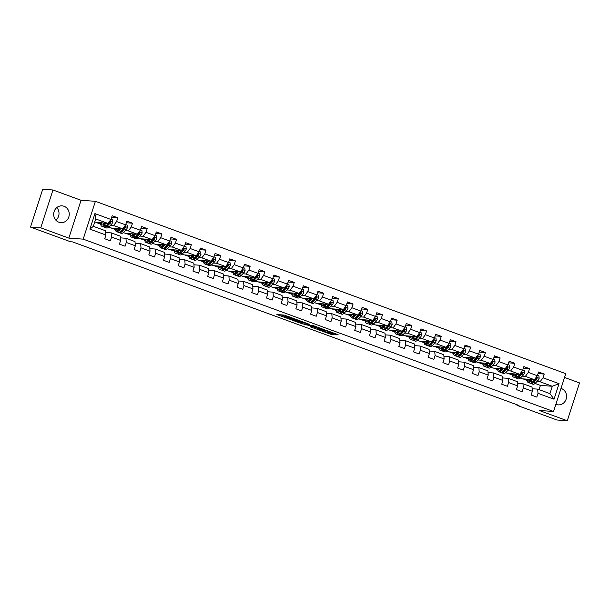<?xml version="1.0" encoding="UTF-8"?>
<svg xmlns="http://www.w3.org/2000/svg" width="610" height="610" viewBox="0 0 610 610"><rect width="100%" height="100%" fill="white"/><g stroke="black" fill="none" stroke-linecap="round" stroke-linejoin="round"><path stroke-width="0.91" d="M295.751 319.251L284.229 315.065L276.902 314.554L288.263 318.71L284.954 317.032L292.007 318.984L288.431 317.345L289.3 317.352L295.751 319.251M555.855 404.323A8.418 7.785 94.1 0 0 556.206 404.461A8.418 7.785 94.1 0 0 558.173 404.88A8.418 7.785 94.1 0 0 566.4 398.124A8.418 7.785 94.1 0 0 561.352 388.509A8.418 7.785 94.1 0 0 561.002 388.387M64.042 206.279A8.418 7.785 94.1 0 0 62.075 205.86A8.418 7.785 94.1 0 0 53.848 212.615A8.418 7.785 94.1 0 0 58.895 222.231A8.418 7.785 94.1 0 0 60.863 222.658A8.418 7.785 94.1 0 0 69.09 215.894A8.418 7.785 94.1 0 0 64.042 206.279M335.317 334.501L338.154 334.707L327.235 330.704L318.58 329.827L331.436 334.493L333.365 334.356L320.974 330.414L325.969 330.719L335.317 334.501L335.561 333.754M539.194 410.461L567.277 420.747L557.029 420.015L516.975 405.33L519.018 405.482L72.613 241.911L70.562 241.758L30.5 227.08L40.748 227.82L68.838 238.113L83.189 239.143L553.537 411.491L539.194 410.461M309.903 324.474L297.131 319.792L289.803 319.282L302.659 323.948L309.926 324.398M312.846 325.435L324.375 329.728L317.048 329.217L311.047 327.143L310.437 326.846L312.938 326.731L308.507 325.229L304.1 324.543L312.846 325.435M83.189 239.143L95.404 201.315L565.76 373.663L553.537 411.491M538.05 373.617L544.227 374.06L538.577 371.993L537.372 375.722L528.321 372.405L529.526 368.676L523.868 366.602L522.663 370.331L513.612 367.022L514.825 363.285L509.167 361.212L507.962 364.948L498.911 361.631L500.116 357.902L494.458 355.828L493.254 359.557L484.21 356.24L485.415 352.511L479.757 350.437L478.553 354.174L469.502 350.857L470.707 347.12L465.049 345.054L463.844 348.783L454.801 345.466L456.005 341.737L450.348 339.663L449.143 343.392L440.092 340.075L441.297 336.346L435.647 334.272L434.442 338.009L425.391 334.692L426.596 330.955L420.938 328.889L419.733 332.618L410.683 329.301L411.887 325.572L406.237 323.498L405.032 327.227L395.982 323.918L397.186 320.181L391.529 318.107L390.324 321.844L381.273 318.527L382.478 314.798L376.827 312.724L375.623 316.453L366.572 313.136L367.777 309.407L362.119 307.333L360.914 311.069L351.871 307.753L353.076 304.016L347.418 301.95L346.213 305.679L337.162 302.362L338.367 298.633L332.709 296.559L331.504 300.288L322.461 296.978L323.666 293.242L318.008 291.168L316.803 294.904L307.753 291.588L308.957 287.851L303.307 285.785L302.095 289.514L293.052 286.197L294.256 282.468L288.599 280.394L287.394 284.123L278.343 280.813L279.548 277.077L273.898 275.003L272.693 278.739L263.642 275.423L264.847 271.694L259.189 269.62L257.984 273.349L248.933 270.032L250.138 266.303L244.488 264.229L243.283 267.965L234.232 264.648L235.437 260.912L229.779 258.846L228.575 262.575L219.524 259.258L220.736 255.529L215.078 253.455L213.874 257.184L204.823 253.874L206.027 250.138L200.37 248.064L199.165 251.8L190.122 248.483L191.326 244.747L185.669 242.681L184.464 246.41L175.413 243.093L176.618 239.364L170.96 237.29L169.755 241.026L160.712 237.709L161.917 233.973L156.259 231.899L155.054 235.635L146.003 232.319L147.208 228.59L141.558 226.516L140.346 230.244L131.302 226.928L132.507 223.199L126.85 221.125L125.645 224.861L116.594 221.544L117.799 217.808L112.148 215.742L110.944 219.47L94.916 213.599L89.899 229.139L93.345 226.318L105.599 230.801L105.919 235.01L104.714 238.746L110.372 240.813L111.577 237.084L111.256 232.875L120.307 236.192L120.627 240.401L119.423 244.13L125.073 246.204L126.278 242.475L125.965 238.266L135.008 241.583L135.328 245.784L134.124 249.52L139.781 251.594L140.986 247.858L140.666 243.649L149.717 246.966L150.037 251.175L148.832 254.911L154.482 256.978L155.687 253.249L155.375 249.04L164.418 252.357L164.738 256.566L163.533 260.295L169.191 262.369L170.396 258.64L170.076 254.431L179.126 257.74L179.447 261.949L178.234 265.685L183.892 267.76L185.097 264.023L184.777 259.814L193.827 263.131L194.148 267.34L192.943 271.069L198.601 273.143L199.805 269.414L199.485 265.205L208.536 268.522L208.849 272.731L207.644 276.46L213.302 278.534L214.506 274.797L214.186 270.596L223.237 273.905L223.557 278.114L222.353 281.85L228.003 283.917L229.215 280.188L228.895 275.979L237.938 279.296L238.258 283.505L237.054 287.234L242.711 289.308L243.916 285.579L243.596 281.37L252.647 284.687L252.967 288.888L251.762 292.625L257.412 294.699L258.617 290.962L258.304 286.753L267.348 290.07L267.668 294.279L266.463 298.015L272.121 300.082L273.326 296.353L273.005 292.144L282.056 295.461L282.377 299.67L281.172 303.399L286.822 305.473L288.027 301.736L287.714 297.535L296.757 300.844L297.078 305.053L295.873 308.79L301.531 310.864L302.735 307.127L302.415 302.918L311.466 306.235L311.786 310.444L310.574 314.173L316.232 316.247L317.436 312.518L317.116 308.309L326.167 311.626L326.487 315.835L325.282 319.564L330.94 321.638L332.145 317.901L331.825 313.692L340.876 317.009L341.188 321.218L339.983 324.955L345.641 327.021L346.846 323.292L346.526 319.083L355.577 322.4L355.897 326.609L354.692 330.338L360.35 332.412L361.555 328.683L361.234 324.474L370.285 327.791L370.598 331.992L369.393 335.729L375.051 337.803L376.256 334.066L375.935 329.858L384.986 333.174L385.306 337.383L384.102 341.12L389.752 343.186L390.964 339.457L390.644 335.248L399.687 338.565L400.007 342.774L398.803 346.503L404.461 348.577L405.665 344.841L405.345 340.639L414.396 343.948L414.716 348.157L413.511 351.894L419.161 353.968L420.366 350.231L420.054 346.022L429.097 349.339L429.417 353.548L428.212 357.277L433.87 359.351L435.075 355.622L434.755 351.413L443.805 354.73L444.126 358.939L442.921 362.668L448.571 364.742L449.776 361.006L449.463 356.797L458.507 360.113L458.827 364.322L457.622 368.059L463.28 370.125L464.484 366.396L464.164 362.188L473.215 365.504L473.535 369.713L472.323 373.442L477.981 375.516L479.185 371.787L478.865 367.578L487.916 370.895L488.236 375.097L487.032 378.833L492.689 380.907L493.894 377.171L493.574 372.962L502.625 376.279L502.937 380.487L501.733 384.224L507.39 386.29L508.595 382.562L508.275 378.352L517.326 381.669L517.646 385.878L516.441 389.607L522.099 391.681L523.304 387.945L522.983 383.743L532.034 387.053L532.347 391.262L531.142 394.998L536.8 397.072L538.005 393.336L537.684 389.127L549.938 393.618L552.317 386.26L540.063 381.768L536.952 381.54M544.227 374.06L543.022 377.796L559.05 383.667L554.033 399.207L538.005 393.336M532.347 391.262L523.304 387.945M517.646 385.878L508.595 382.562M502.937 380.487L493.894 377.171M488.236 375.097L479.185 371.787M473.535 369.713L464.484 366.396M458.827 364.322L449.776 361.006M444.126 358.939L435.075 355.622M429.417 353.548L420.366 350.231M414.716 348.157L405.665 344.841M400.007 342.774L390.964 339.457M385.306 337.383L376.256 334.066M370.598 331.992L361.555 328.683M355.897 326.609L346.846 323.292M341.188 321.218L332.145 317.901M326.487 315.835L317.436 312.518M311.786 310.444L302.735 307.127M297.078 305.053L288.027 301.736M282.377 299.67L273.326 296.353M267.668 294.279L258.617 290.962M252.967 288.888L243.916 285.579M238.258 283.505L229.215 280.188M223.557 278.114L214.506 274.797M208.849 272.731L199.805 269.414M194.148 267.34L185.097 264.023M179.447 261.949L170.396 258.64M164.738 256.566L155.687 253.249M150.037 251.175L140.986 247.858M135.328 245.784L126.278 242.475M120.627 240.401L111.577 237.084M105.919 235.01L89.899 229.139M522.244 376.156L525.362 376.378L534.406 379.694L522.518 378.84L520.368 378.048M519.003 375.92L518.538 375.89M517.455 383.339L522.983 383.743M534.406 379.694L537.372 375.722M525.362 376.378L528.321 372.405M507.543 370.766L510.654 370.987L519.705 374.304L507.817 373.45L505.667 372.664M501.252 372.42A8.258 3.042 -69.9 0 0 501.755 372.779A8.258 3.042 -69.9 0 0 504.211 371.688L506.765 369.065A2.859 1.052 -69.9 0 0 507.672 367.655L507.085 367.609A1.456 0.534 110.1 0 1 506.834 367.937L503.829 370.499M502.747 377.956L508.275 378.352M519.705 374.304L522.663 370.331M510.654 370.987L513.612 367.022M492.834 365.375L495.953 365.603L504.996 368.92L493.109 368.059L490.958 367.273M489.594 365.146L489.128 365.108M488.046 372.565L493.574 372.962M504.996 368.92L507.962 364.948M495.953 365.603L498.911 361.631M478.133 359.991L481.244 360.213L490.295 363.529L478.408 362.675L476.257 361.882M474.885 359.755L474.428 359.725M473.337 367.174L478.865 367.578M490.295 363.529L493.254 359.557M481.244 360.213L484.21 356.24M463.425 354.601L466.543 354.829L475.594 358.139L463.699 357.285L461.557 356.499M457.134 356.255A8.258 3.042 -69.9 0 0 457.645 356.614A8.258 3.042 -69.9 0 0 460.092 355.523L462.654 352.9A2.859 1.052 -69.9 0 0 463.562 351.49L462.975 351.444A1.456 0.534 110.1 0 1 462.723 351.772L459.719 354.334M458.636 361.791L464.164 362.188M475.594 358.139L478.553 354.174M466.543 354.829L469.502 350.857M448.724 349.217L451.835 349.438L460.886 352.755L448.998 351.894L446.848 351.108M445.475 348.981L445.018 348.95M443.928 356.4L449.463 356.797M460.886 352.755L463.844 348.783M451.835 349.438L454.801 345.466M434.015 343.827L437.134 344.048L446.184 347.364L434.289 346.51L432.147 345.725M430.774 343.59L430.309 343.56M429.226 351.017L434.755 351.413M446.184 347.364L449.143 343.392M437.134 344.048L440.092 340.075M419.314 338.436L422.425 338.664L431.476 341.981L419.588 341.12L417.438 340.334M416.066 338.207L415.608 338.169M414.525 345.626L420.054 346.022M431.476 341.981L434.442 338.009M422.425 338.664L425.391 334.692M404.605 333.052L407.724 333.273L416.775 336.59L404.887 335.736L402.737 334.943M401.365 332.816L400.9 332.785M399.817 340.235L405.345 340.639M416.775 336.59L419.733 332.618M407.724 333.273L410.683 329.301M389.904 327.661L393.023 327.89L402.066 331.2L390.179 330.346L388.029 329.56M386.664 327.425L386.199 327.395M385.116 334.852L390.644 335.248M402.066 331.2L405.032 327.227M393.023 327.89L395.982 323.918M375.203 322.271L378.314 322.499L387.365 325.816L375.478 324.955L373.328 324.169M371.955 322.042L371.49 322.004M370.407 329.461L375.935 329.858M387.365 325.816L390.324 321.844M378.314 322.499L381.273 318.527M360.495 316.887L363.613 317.108L372.657 320.425L360.769 319.571L358.619 318.778M357.254 316.651L356.789 316.62M355.706 324.07L361.234 324.474M372.657 320.425L375.623 316.453M363.613 317.108L366.572 313.136M345.794 311.496L348.905 311.725L357.956 315.034L346.068 314.18L343.918 313.395M342.546 311.268L342.08 311.23M340.998 318.687L346.526 319.083M357.956 315.034L360.914 311.069M348.905 311.725L351.871 307.753M331.085 306.113L334.204 306.334L343.247 309.651L331.36 308.79L329.209 308.004M327.844 305.877L327.379 305.846M326.297 313.296L331.825 313.692M343.247 309.651L346.213 305.679M334.204 306.334L337.162 302.362M316.384 300.722L319.495 300.943L328.546 304.26L316.659 303.406L314.508 302.621M310.094 302.369A8.258 3.042 -69.9 0 0 310.597 302.735A8.258 3.042 -69.9 0 0 313.052 301.645L315.614 299.022A2.859 1.052 -69.9 0 0 316.521 297.604L315.927 297.566A1.456 0.534 110.1 0 1 315.675 297.893L312.678 300.455M311.588 307.913L317.116 308.309M328.546 304.26L331.504 300.288M319.495 300.943L322.461 296.978M301.675 295.332L304.794 295.56L313.845 298.877L301.95 298.015L299.807 297.23M298.435 295.103L297.97 295.065M296.887 302.522L302.415 302.918M313.845 298.877L316.803 294.904M304.794 295.56L307.753 291.588M286.974 289.948L290.085 290.169L299.136 293.486L287.249 292.632L285.099 291.839M283.726 289.712L283.269 289.681M282.178 297.131L287.714 297.535M299.136 293.486L302.095 289.514M290.085 290.169L293.052 286.197M272.266 284.557L275.385 284.786L284.435 288.095L272.548 287.241L270.398 286.456M265.975 286.212A8.258 3.042 -69.9 0 0 266.486 286.57A8.258 3.042 -69.9 0 0 268.934 285.48L271.496 282.857A2.859 1.052 -69.9 0 0 272.403 281.446L271.816 281.401A1.456 0.534 110.1 0 1 271.564 281.728L268.56 284.29M267.477 291.748L273.005 292.144M284.435 288.095L287.394 284.123M275.385 284.786L278.343 280.813M257.565 279.166L260.683 279.395L269.727 282.712L257.839 281.85L255.689 281.065M254.324 278.938L253.859 278.9M252.776 286.357L258.304 286.753M269.727 282.712L272.693 278.739M260.683 279.395L263.642 275.423M242.856 273.783L245.975 274.004L255.026 277.321L243.138 276.467L240.988 275.674M239.616 273.547L239.15 273.516M238.068 280.966L243.596 281.37M255.026 277.321L257.984 273.349M245.975 274.004L248.933 270.032M228.155 268.392L231.274 268.621L240.317 271.93L228.43 271.076L226.279 270.291M221.865 270.047A8.258 3.042 -69.9 0 0 222.375 270.405A8.258 3.042 -69.9 0 0 224.823 269.315L227.385 266.692A2.859 1.052 -69.9 0 0 228.292 265.281L227.698 265.236A1.456 0.534 110.1 0 1 227.454 265.563L224.45 268.125M223.367 275.583L228.895 275.979M240.317 271.93L243.283 267.965M231.274 268.621L234.232 264.648M213.454 263.009L216.565 263.23L225.616 266.547L213.729 265.693L211.578 264.9M210.206 262.773L209.741 262.742M208.658 270.192L214.186 270.596M225.616 266.547L228.575 262.575M216.565 263.23L219.524 259.258M198.746 257.618L201.864 257.839L210.907 261.156L199.02 260.302L196.87 259.517M195.505 257.382L195.04 257.351M193.957 264.809L199.485 265.205M210.907 261.156L213.874 257.184M201.864 257.839L204.823 253.874M184.045 252.227L187.156 252.456L196.206 255.773L184.319 254.911L182.169 254.126M177.754 253.882A8.258 3.042 -69.9 0 0 178.257 254.24A8.258 3.042 -69.9 0 0 180.712 253.15L183.267 250.535A2.859 1.052 -69.9 0 0 184.174 249.116L183.587 249.071A1.456 0.534 110.1 0 1 183.335 249.398L180.331 251.96M179.249 259.418L184.777 259.814M196.206 255.773L199.165 251.8M187.156 252.456L190.122 248.483M169.336 246.844L172.455 247.065L181.505 250.382L169.611 249.528L167.46 248.735M166.095 246.608L165.63 246.577M164.547 254.027L170.076 254.431M181.505 250.382L184.464 246.41M172.455 247.065L175.413 243.093M154.635 241.453L157.746 241.682L166.797 244.991L154.909 244.137L152.759 243.352M151.387 241.217L150.929 241.186M149.839 248.644L155.375 249.04M166.797 244.991L169.755 241.026M157.746 241.682L160.712 237.709M139.926 236.062L143.045 236.291L152.096 239.608L140.201 238.746L138.058 237.961M133.636 237.717A8.258 3.042 -69.9 0 0 134.147 238.075A8.258 3.042 -69.9 0 0 136.594 236.985L139.156 234.37A2.859 1.052 -69.9 0 0 140.064 232.951L139.476 232.906A1.456 0.534 110.1 0 1 139.225 233.233L136.221 235.796M135.138 243.253L140.666 243.649M152.096 239.608L155.054 235.635M143.045 236.291L146.003 232.319M125.225 230.679L128.336 230.9L137.387 234.217L125.5 233.363L123.35 232.57M121.977 230.443L121.52 230.412M120.437 237.869L125.965 238.266M137.387 234.217L140.346 230.244M128.336 230.9L131.302 226.928M110.517 225.288L113.635 225.517L122.686 228.834L110.799 227.972L108.649 227.187M107.276 225.06L106.811 225.021M105.728 232.479L111.256 232.875M122.686 228.834L125.645 224.861M113.635 225.517L116.594 221.544M94.916 213.599L95.724 218.952L107.978 223.443L94.718 222.078M107.978 223.443L110.944 219.47M68.838 238.113L81.054 200.278L52.971 189.984L40.748 227.82M52.971 189.984L42.723 189.252L30.5 227.08M567.277 420.747L579.5 382.92L564.54 377.438M81.054 200.278L95.404 201.315M55.891 220.202A8.418 7.785 94.1 0 0 56.799 207.575M517.143 404.796L516.975 405.33M95.724 218.952L93.345 226.318M533.704 381.311L533.239 381.273M539.065 389.63L540.429 385.398L535.077 383.438M540.429 385.398L552.317 386.26L559.05 383.667M532.156 388.73L537.684 389.127M522.907 378.863L527.116 380.404M508.206 373.48L512.408 375.02M493.498 368.089L497.707 369.629M478.797 362.698L482.998 364.239M464.088 357.315L468.297 358.855M449.387 351.924L453.588 353.464M434.678 346.541L438.887 348.081M419.977 341.15L424.179 342.69M405.276 335.759L409.478 337.299M390.568 330.376L394.769 331.916M375.867 324.985L380.068 326.525M361.158 319.594L365.367 321.135M346.457 314.211L350.659 315.751M331.748 308.82L335.957 310.36M317.048 303.437L321.249 304.977M302.339 298.046L306.548 299.586M287.638 292.655L291.839 294.195M272.929 287.272L277.138 288.812M258.228 281.881L262.43 283.421M243.527 276.49L247.729 278.03M228.819 271.107L233.02 272.647M214.118 265.716L218.319 267.256M199.409 260.333L203.618 261.873M184.708 254.942L188.909 256.482M169.999 249.551L174.208 251.091M155.298 244.168L159.5 245.708M140.59 238.777L144.799 240.317M125.889 233.386L130.09 234.926M111.188 228.003L115.389 229.543M96.479 222.612L100.68 224.152M554.033 399.207L549.938 393.618M540.063 381.768L543.022 377.796M99.552 222.833L100.627 223.229M111.622 217.366L117.799 217.808M126.323 222.757L132.507 223.199M114.261 228.224L115.336 228.62M141.032 228.14L147.208 228.59M128.962 233.607L130.037 234.004M155.733 233.531L161.917 233.973M143.67 238.998L144.745 239.394M170.442 238.914L176.618 239.364M158.371 244.389L159.446 244.778M185.143 244.305L191.326 244.747M173.08 249.772L174.155 250.169M199.844 249.696L206.027 250.138M187.781 255.163L188.856 255.56M214.552 255.079L220.736 255.529M202.482 260.554L203.565 260.943M229.253 260.47L235.437 260.912M217.19 265.937L218.266 266.334M243.962 265.861L250.138 266.303M231.891 271.328L232.974 271.724M258.663 271.244L264.847 271.694M246.6 276.711L247.675 277.108M273.371 276.635L279.548 277.077M261.301 282.102L262.376 282.499M288.072 282.018L294.256 282.468M276.01 287.493L277.085 287.882M302.781 287.409L308.957 287.851M290.711 292.876L291.786 293.273M317.482 292.8L323.666 293.242M305.419 298.267L306.494 298.664M332.191 298.183L338.367 298.633M320.12 303.658L321.195 304.047M346.892 303.574L353.076 304.016M334.829 309.041L335.904 309.438M361.593 308.965L367.777 309.407M349.53 314.432L350.605 314.829M376.301 314.348L382.478 314.798M364.231 319.815L365.314 320.212M391.002 319.739L397.186 320.181M378.94 325.206L380.015 325.603M405.711 325.122L411.887 325.572M393.641 330.597L394.716 330.986M420.412 330.513L426.596 330.955M408.349 335.98L409.424 336.377M435.121 335.904L441.297 336.346M423.05 341.371L424.125 341.768M449.822 341.287L456.005 341.737M437.759 346.762L438.834 347.151M464.53 346.678L470.707 347.12M452.46 352.145L453.535 352.542M479.231 352.062L485.415 352.511M467.168 357.536L468.244 357.933M493.932 357.452L500.116 357.902M481.87 362.919L482.945 363.316M508.641 362.843L514.825 363.285M496.57 368.31L497.653 368.707M523.342 368.226L529.526 368.676M511.279 373.701L512.354 374.09M525.98 379.084L527.063 379.481M288.629 316.727L285.892 316.056L285.556 317.078M284.687 317.078L285.022 316.056L285.892 316.056M280.463 314.79L284.9 316.415M299.617 321.813L302.987 322.926L306.746 323.201M298.915 320.494L291.572 319.785L297.581 321.661L302.194 321.935L298.961 320.341M321.135 328.47L317.375 328.195L317.048 329.217M313.578 326.922L317.375 328.195M316.506 327.265L311.558 325.45L309.796 325.344L316.506 327.265M105.088 223.237L104.333 224.007A6.855 2.524 110.1 0 1 102.297 224.915A6.855 2.524 110.1 0 1 101.336 222.963M106.064 223.306L104.264 225.143A8.258 3.042 110.1 0 1 101.817 226.234A8.258 3.042 110.1 0 1 100.635 222.909M111.043 219.158L112.461 219.676L112.743 222.07A2.859 1.052 110.1 0 1 111.538 224.244L108.976 226.867A8.258 3.042 110.1 0 1 106.529 227.957L104.737 227.301A8.258 3.042 -69.9 0 0 107.185 226.211L109.747 223.588A2.859 1.052 -69.9 0 0 110.654 222.177L110.273 221.338L109.525 221.758A2.859 1.052 110.1 0 1 108.618 223.176L106.056 225.799A8.258 3.042 110.1 0 1 103.608 226.889L101.817 226.234M103.105 223.092A6.855 2.524 -69.9 0 0 103.372 224.762M103.616 223.13A8.258 3.042 -69.9 0 0 103.563 224.655M104.226 226.943A8.258 3.042 -69.9 0 0 104.737 227.301M110.654 222.177L110.067 222.131A1.456 0.534 110.1 0 1 109.815 222.459L107.253 225.082A6.855 2.524 110.1 0 1 105.843 226.005M104.264 224.076A6.855 2.524 110.1 0 1 104.241 223.176M119.796 228.62L119.034 229.398A6.855 2.524 110.1 0 1 117.006 230.298A6.855 2.524 110.1 0 1 116.037 228.353M120.765 228.689L118.973 230.527A8.258 3.042 110.1 0 1 116.518 231.617A8.258 3.042 110.1 0 1 115.336 228.3M125.744 224.549L127.17 225.067L127.452 227.454A2.859 1.052 110.1 0 1 126.247 229.635L123.685 232.257A8.258 3.042 110.1 0 1 121.23 233.348L119.446 232.692A8.258 3.042 -69.9 0 0 121.893 231.602L124.455 228.979A2.859 1.052 -69.9 0 0 125.363 227.56L124.981 226.729L124.226 227.149A2.859 1.052 110.1 0 1 123.319 228.567L120.765 231.182A8.258 3.042 110.1 0 1 118.309 232.273L116.518 231.617M117.814 228.475A6.855 2.524 -69.9 0 0 118.073 230.153M118.317 228.514A8.258 3.042 -69.9 0 0 118.264 230.039M118.935 232.326A8.258 3.042 -69.9 0 0 119.446 232.692M125.363 227.56L124.768 227.522A1.456 0.534 110.1 0 1 124.516 227.85L121.962 230.466A6.855 2.524 110.1 0 1 120.544 231.396M118.965 229.467A6.855 2.524 110.1 0 1 118.95 228.559M134.497 234.011L133.743 234.781A6.855 2.524 110.1 0 1 131.707 235.689A6.855 2.524 110.1 0 1 130.746 233.737M135.466 234.08L133.674 235.917A8.258 3.042 110.1 0 1 131.226 237.008A8.258 3.042 110.1 0 1 130.044 233.691M140.452 229.932L141.871 230.45L142.153 232.845A2.859 1.052 110.1 0 1 140.948 235.025L138.386 237.641A8.258 3.042 110.1 0 1 135.939 238.731L134.147 238.075M140.064 232.951L139.682 232.113L138.935 232.54A2.859 1.052 110.1 0 1 138.028 233.95L135.466 236.573A8.258 3.042 110.1 0 1 133.018 237.664L131.226 237.008M132.515 233.866A6.855 2.524 -69.9 0 0 132.782 235.536M133.026 233.904A8.258 3.042 -69.9 0 0 132.972 235.429M136.663 235.856A6.855 2.524 110.1 0 1 135.252 236.787M133.674 234.858A6.855 2.524 110.1 0 1 133.651 233.95M149.198 239.394L148.444 240.172A6.855 2.524 110.1 0 1 146.415 241.08A6.855 2.524 110.1 0 1 145.447 239.128M150.174 239.471L148.382 241.301A8.258 3.042 110.1 0 1 145.927 242.399A8.258 3.042 110.1 0 1 144.745 239.074M155.153 235.323L156.579 235.841L156.861 238.235A2.859 1.052 110.1 0 1 155.649 240.409L153.095 243.032A8.258 3.042 110.1 0 1 150.639 244.122L148.855 243.466A8.258 3.042 -69.9 0 0 151.303 242.376L153.865 239.753A2.859 1.052 -69.9 0 0 154.772 238.342L154.391 237.504L153.636 237.923A2.859 1.052 110.1 0 1 152.729 239.341L150.167 241.964A8.258 3.042 110.1 0 1 147.719 243.054L145.927 242.399M147.216 239.257A6.855 2.524 -69.9 0 0 147.483 240.927M147.727 239.288A8.258 3.042 -69.9 0 0 147.673 240.82M148.344 243.108A8.258 3.042 -69.9 0 0 148.855 243.466M154.772 238.342L154.177 238.296A1.456 0.534 110.1 0 1 153.926 238.624L151.371 241.24A6.855 2.524 110.1 0 1 149.953 242.17M148.375 240.241A6.855 2.524 110.1 0 1 148.36 239.333M163.907 244.785L163.152 245.563A6.855 2.524 110.1 0 1 161.116 246.463A6.855 2.524 110.1 0 1 160.155 244.518M164.875 244.854L163.083 246.692A8.258 3.042 110.1 0 1 160.636 247.782A8.258 3.042 110.1 0 1 159.454 244.465M169.862 240.706L171.28 241.232L171.562 243.619A2.859 1.052 110.1 0 1 170.358 245.799L167.796 248.422A8.258 3.042 110.1 0 1 165.348 249.513L163.556 248.857A8.258 3.042 -69.9 0 0 166.004 247.767L168.566 245.144A2.859 1.052 -69.9 0 0 169.473 243.725L169.092 242.894L168.345 243.314A2.859 1.052 110.1 0 1 167.437 244.732L164.875 247.347A8.258 3.042 110.1 0 1 162.428 248.438L160.636 247.782M161.924 244.64A6.855 2.524 -69.9 0 0 162.184 246.318M162.428 244.679A8.258 3.042 -69.9 0 0 162.374 246.204M163.045 248.491A8.258 3.042 -69.9 0 0 163.556 248.857M169.473 243.725L168.886 243.687A1.456 0.534 110.1 0 1 168.634 244.008L166.072 246.631A6.855 2.524 110.1 0 1 164.662 247.561M163.083 245.632A6.855 2.524 110.1 0 1 163.061 244.724M178.608 250.176L177.853 250.946A6.855 2.524 110.1 0 1 175.825 251.854A6.855 2.524 110.1 0 1 174.856 249.902M179.584 250.245L177.784 252.083A8.258 3.042 110.1 0 1 175.337 253.173A8.258 3.042 110.1 0 1 174.155 249.856M184.563 246.097L185.981 246.615L186.263 249.01A2.859 1.052 110.1 0 1 185.059 251.19L182.504 253.806A8.258 3.042 110.1 0 1 180.049 254.896L178.257 254.24M184.174 249.116L183.801 248.278L183.046 248.697A2.859 1.052 110.1 0 1 182.138 250.115L179.576 252.738A8.258 3.042 110.1 0 1 177.129 253.829L175.337 253.173M176.625 250.031A6.855 2.524 -69.9 0 0 176.892 251.701M177.136 250.069A8.258 3.042 -69.9 0 0 177.083 251.594M180.774 252.021A6.855 2.524 110.1 0 1 179.363 252.952M177.784 251.015A6.855 2.524 110.1 0 1 177.762 250.115M193.317 255.56L192.562 256.337A6.855 2.524 110.1 0 1 190.526 257.245A6.855 2.524 110.1 0 1 189.565 255.293M194.285 255.628L192.493 257.466A8.258 3.042 110.1 0 1 190.046 258.556A8.258 3.042 110.1 0 1 188.864 255.239M199.272 251.488L200.69 252.006L200.972 254.393A2.859 1.052 110.1 0 1 199.767 256.574L197.205 259.197A8.258 3.042 110.1 0 1 194.758 260.287L192.966 259.631A8.258 3.042 -69.9 0 0 195.413 258.541L197.975 255.918A2.859 1.052 -69.9 0 0 198.883 254.5L198.502 253.668L197.754 254.088A2.859 1.052 110.1 0 1 196.847 255.506L194.285 258.121A8.258 3.042 110.1 0 1 191.837 259.212L190.046 258.556M191.334 255.422A6.855 2.524 -69.9 0 0 191.593 257.092M191.837 255.453A8.258 3.042 -69.9 0 0 191.784 256.978M192.455 259.265A8.258 3.042 -69.9 0 0 192.966 259.631M198.883 254.5L198.296 254.462A1.456 0.534 110.1 0 1 198.044 254.789L195.482 257.405A6.855 2.524 110.1 0 1 194.064 258.335M192.485 256.406A6.855 2.524 110.1 0 1 192.47 255.498M208.018 260.95L207.263 261.721A6.855 2.524 110.1 0 1 205.227 262.628A6.855 2.524 110.1 0 1 204.266 260.676M208.994 261.019L207.194 262.857A8.258 3.042 110.1 0 1 204.746 263.947A8.258 3.042 110.1 0 1 203.565 260.63M213.973 256.871L215.391 257.397L215.673 259.784A2.859 1.052 110.1 0 1 214.468 261.964L211.906 264.58A8.258 3.042 110.1 0 1 209.459 265.678L207.667 265.014A8.258 3.042 -69.9 0 0 210.122 263.924L212.677 261.309A2.859 1.052 -69.9 0 0 213.584 259.89L213.203 259.052L212.455 259.479A2.859 1.052 110.1 0 1 211.548 260.889L208.986 263.512A8.258 3.042 110.1 0 1 206.538 264.603L204.746 263.947M206.035 260.805A6.855 2.524 -69.9 0 0 206.302 262.483M206.546 260.844A8.258 3.042 -69.9 0 0 206.493 262.369M207.164 264.656A8.258 3.042 -69.9 0 0 207.667 265.014M213.584 259.89L212.997 259.852A1.456 0.534 110.1 0 1 212.745 260.173L210.183 262.796A6.855 2.524 110.1 0 1 208.773 263.726M207.194 261.797A6.855 2.524 110.1 0 1 207.171 260.889M222.726 266.341L221.971 267.111A6.855 2.524 110.1 0 1 219.935 268.019A6.855 2.524 110.1 0 1 218.975 266.067M223.695 266.41L221.903 268.248A8.258 3.042 110.1 0 1 219.455 269.338A8.258 3.042 110.1 0 1 218.273 266.013M228.674 262.262L230.1 262.78L230.382 265.175A2.859 1.052 110.1 0 1 229.177 267.348L226.615 269.971A8.258 3.042 110.1 0 1 224.167 271.061L222.375 270.405M228.292 265.281L227.911 264.443L227.156 264.862A2.859 1.052 110.1 0 1 226.249 266.28L223.695 268.903A8.258 3.042 110.1 0 1 221.239 269.994L219.455 269.338M220.744 266.196A6.855 2.524 -69.9 0 0 221.003 267.866M221.247 266.235A8.258 3.042 -69.9 0 0 221.194 267.76M224.892 268.179A6.855 2.524 110.1 0 1 223.473 269.109M221.895 267.18A6.855 2.524 110.1 0 1 221.88 266.28M237.427 271.724L236.672 272.502A6.855 2.524 110.1 0 1 234.637 273.402A6.855 2.524 110.1 0 1 233.676 271.458M238.403 271.793L236.604 273.631A8.258 3.042 110.1 0 1 234.156 274.721A8.258 3.042 110.1 0 1 232.974 271.404M243.382 267.653L244.801 268.171L245.083 270.558A2.859 1.052 110.1 0 1 243.878 272.739L241.316 275.362A8.258 3.042 110.1 0 1 238.868 276.452L237.077 275.796A8.258 3.042 -69.9 0 0 239.524 274.706L242.086 272.083A2.859 1.052 -69.9 0 0 242.993 270.665L242.612 269.833L241.865 270.253A2.859 1.052 110.1 0 1 240.958 271.671L238.396 274.286A8.258 3.042 110.1 0 1 235.948 275.377L234.156 274.721M235.445 271.58A6.855 2.524 -69.9 0 0 235.712 273.257M235.956 271.618A8.258 3.042 -69.9 0 0 235.902 273.143M236.566 275.43A8.258 3.042 -69.9 0 0 237.077 275.796M242.993 270.665L242.406 270.627A1.456 0.534 110.1 0 1 242.155 270.947L239.593 273.57A6.855 2.524 110.1 0 1 238.182 274.5M236.604 272.571A6.855 2.524 110.1 0 1 236.581 271.663M252.136 277.115L251.373 277.885A6.855 2.524 110.1 0 1 249.345 278.793A6.855 2.524 110.1 0 1 248.384 276.841M253.104 277.184L251.312 279.022A8.258 3.042 110.1 0 1 248.857 280.112A8.258 3.042 110.1 0 1 247.683 276.795M258.083 273.036L259.509 273.554L259.791 275.949A2.859 1.052 110.1 0 1 258.587 278.129L256.025 280.745A8.258 3.042 110.1 0 1 253.577 281.835L251.785 281.179A8.258 3.042 -69.9 0 0 254.233 280.089L256.795 277.474A2.859 1.052 -69.9 0 0 257.702 276.055L257.321 275.217L256.566 275.644A2.859 1.052 110.1 0 1 255.659 277.054L253.104 279.677A8.258 3.042 110.1 0 1 250.649 280.768L248.857 280.112M250.153 276.971A6.855 2.524 -69.9 0 0 250.413 278.64M250.657 277.009A8.258 3.042 -69.9 0 0 250.603 278.534M251.274 280.821A8.258 3.042 -69.9 0 0 251.785 281.179M257.702 276.055L257.107 276.01A1.456 0.534 110.1 0 1 256.856 276.338L254.301 278.961A6.855 2.524 110.1 0 1 252.883 279.891M251.305 277.962A6.855 2.524 110.1 0 1 251.289 277.054M266.837 282.499L266.082 283.276A6.855 2.524 110.1 0 1 264.046 284.184A6.855 2.524 110.1 0 1 263.085 282.232M267.813 282.575L266.013 284.405A8.258 3.042 110.1 0 1 263.566 285.503A8.258 3.042 110.1 0 1 262.384 282.178M272.792 278.427L274.21 278.945L274.492 281.34A2.859 1.052 110.1 0 1 273.288 283.513L270.726 286.136A8.258 3.042 110.1 0 1 268.278 287.226L266.486 286.57M272.403 281.446L272.022 280.608L271.275 281.027A2.859 1.052 110.1 0 1 270.367 282.445L267.805 285.068A8.258 3.042 110.1 0 1 265.358 286.159L263.566 285.503M264.854 282.361A6.855 2.524 -69.9 0 0 265.121 284.031M265.365 282.392A8.258 3.042 -69.9 0 0 265.312 283.917M269.002 284.344A6.855 2.524 110.1 0 1 267.592 285.274M266.013 283.345A6.855 2.524 110.1 0 1 265.99 282.438M281.546 287.889L280.783 288.667A6.855 2.524 110.1 0 1 278.755 289.567A6.855 2.524 110.1 0 1 277.786 287.623M282.514 287.958L280.722 289.796A8.258 3.042 110.1 0 1 278.267 290.886A8.258 3.042 110.1 0 1 277.085 287.569M287.493 283.81L288.919 284.336L289.201 286.723A2.859 1.052 110.1 0 1 287.989 288.904L285.434 291.527A8.258 3.042 110.1 0 1 282.979 292.617L281.195 291.961A8.258 3.042 -69.9 0 0 283.642 290.863L286.204 288.248A2.859 1.052 -69.9 0 0 287.112 286.83L286.731 285.998L285.976 286.418A2.859 1.052 110.1 0 1 285.068 287.836L282.506 290.452A8.258 3.042 110.1 0 1 280.059 291.542L278.267 290.886M279.563 287.745A6.855 2.524 -69.9 0 0 279.822 289.422M280.066 287.783A8.258 3.042 -69.9 0 0 280.013 289.308M280.684 291.595A8.258 3.042 -69.9 0 0 281.195 291.961M287.112 286.83L286.517 286.791A1.456 0.534 110.1 0 1 286.265 287.112L283.711 289.735A6.855 2.524 110.1 0 1 282.293 290.665M280.714 288.736A6.855 2.524 110.1 0 1 280.699 287.829M296.246 293.28L295.492 294.05A6.855 2.524 110.1 0 1 293.456 294.958A6.855 2.524 110.1 0 1 292.495 293.006M297.215 293.349L295.423 295.187A8.258 3.042 110.1 0 1 292.975 296.277A8.258 3.042 110.1 0 1 291.793 292.96M302.202 289.201L303.62 289.719L303.902 292.114A2.859 1.052 110.1 0 1 302.697 294.294L300.135 296.91A8.258 3.042 110.1 0 1 297.688 298L295.896 297.344A8.258 3.042 -69.9 0 0 298.343 296.254L300.905 293.631A2.859 1.052 -69.9 0 0 301.813 292.221L301.431 291.382L300.684 291.801A2.859 1.052 110.1 0 1 299.777 293.219L297.215 295.842A8.258 3.042 110.1 0 1 294.767 296.933L292.975 296.277M294.264 293.135A6.855 2.524 -69.9 0 0 294.531 294.805M294.775 293.174A8.258 3.042 -69.9 0 0 294.721 294.699M295.385 296.986A8.258 3.042 -69.9 0 0 295.896 297.344M301.813 292.221L301.226 292.175A1.456 0.534 110.1 0 1 300.974 292.503L298.412 295.126A6.855 2.524 110.1 0 1 297.001 296.056M295.423 294.119A6.855 2.524 110.1 0 1 295.4 293.219M310.947 298.664L310.193 299.441A6.855 2.524 110.1 0 1 308.164 300.349A6.855 2.524 110.1 0 1 307.196 298.397M311.923 298.732L310.132 300.57A8.258 3.042 110.1 0 1 307.676 301.66A8.258 3.042 110.1 0 1 306.494 298.343M316.903 294.592L318.329 295.11L318.603 297.497A2.859 1.052 110.1 0 1 317.398 299.678L314.844 302.301A8.258 3.042 110.1 0 1 312.389 303.391L310.597 302.735M316.521 297.604L316.14 296.773L315.385 297.192A2.859 1.052 110.1 0 1 314.478 298.61L311.916 301.226A8.258 3.042 110.1 0 1 309.468 302.316L307.676 301.66M308.965 298.526A6.855 2.524 -69.9 0 0 309.232 300.196M309.476 298.557A8.258 3.042 -69.9 0 0 309.423 300.082M313.113 300.509A6.855 2.524 110.1 0 1 311.702 301.439M310.124 299.51A6.855 2.524 110.1 0 1 310.101 298.603M325.656 304.054L324.901 304.825A6.855 2.524 110.1 0 1 322.865 305.732A6.855 2.524 110.1 0 1 321.905 303.78M326.625 304.123L324.833 305.961A8.258 3.042 110.1 0 1 322.385 307.051A8.258 3.042 110.1 0 1 321.203 303.734M331.611 299.975L333.029 300.501L333.312 302.888A2.859 1.052 110.1 0 1 332.107 305.069L329.545 307.684A8.258 3.042 110.1 0 1 327.097 308.782L325.305 308.119A8.258 3.042 -69.9 0 0 327.753 307.028L330.315 304.413A2.859 1.052 -69.9 0 0 331.222 302.995L330.841 302.156L330.094 302.583A2.859 1.052 110.1 0 1 329.187 303.993L326.625 306.616A8.258 3.042 110.1 0 1 324.177 307.707L322.385 307.051M323.674 303.91A6.855 2.524 -69.9 0 0 323.933 305.587M324.177 303.948A8.258 3.042 -69.9 0 0 324.123 305.473M324.794 307.76A8.258 3.042 -69.9 0 0 325.305 308.119M331.222 302.995L330.635 302.949A1.456 0.534 110.1 0 1 330.384 303.277L327.822 305.9A6.855 2.524 110.1 0 1 326.403 306.83M324.833 304.901A6.855 2.524 110.1 0 1 324.81 303.993M340.357 309.445L339.602 310.215A6.855 2.524 110.1 0 1 337.566 311.123A6.855 2.524 110.1 0 1 336.606 309.171M341.333 309.514L339.534 311.352A8.258 3.042 110.1 0 1 337.086 312.442A8.258 3.042 110.1 0 1 335.904 309.117M346.312 305.366L347.731 305.885L348.013 308.279A2.859 1.052 110.1 0 1 346.808 310.452L344.253 313.075A8.258 3.042 110.1 0 1 341.798 314.165L340.006 313.51A8.258 3.042 -69.9 0 0 342.462 312.419L345.016 309.796A2.859 1.052 -69.9 0 0 345.923 308.385L345.542 307.547L344.795 307.966A2.859 1.052 110.1 0 1 343.887 309.384L341.325 312.007A8.258 3.042 110.1 0 1 338.878 313.098L337.086 312.442M338.375 309.3A6.855 2.524 -69.9 0 0 338.642 310.97M338.885 309.339A8.258 3.042 -69.9 0 0 338.832 310.864M339.503 313.151A8.258 3.042 -69.9 0 0 340.006 313.51M345.923 308.385L345.336 308.34A1.456 0.534 110.1 0 1 345.085 308.668L342.523 311.283A6.855 2.524 110.1 0 1 341.112 312.213M339.534 310.284A6.855 2.524 110.1 0 1 339.511 309.384M355.066 314.829L354.311 315.606A6.855 2.524 110.1 0 1 352.275 316.506A6.855 2.524 110.1 0 1 351.314 314.562M356.034 314.897L354.242 316.735A8.258 3.042 110.1 0 1 351.795 317.825A8.258 3.042 110.1 0 1 350.613 314.508M361.021 310.757L362.439 311.275L362.721 313.662A2.859 1.052 110.1 0 1 361.517 315.843L358.954 318.466A8.258 3.042 110.1 0 1 356.507 319.556L354.715 318.9A8.258 3.042 -69.9 0 0 357.163 317.81L359.725 315.187A2.859 1.052 -69.9 0 0 360.632 313.769L360.251 312.938L359.503 313.357A2.859 1.052 110.1 0 1 358.596 314.775L356.034 317.391A8.258 3.042 110.1 0 1 353.579 318.481L351.795 317.825M353.083 314.684A6.855 2.524 -69.9 0 0 353.342 316.361M353.587 314.722A8.258 3.042 -69.9 0 0 353.533 316.247M354.204 318.534A8.258 3.042 -69.9 0 0 354.715 318.9M360.632 313.769L360.037 313.731A1.456 0.534 110.1 0 1 359.793 314.051L357.231 316.674A6.855 2.524 110.1 0 1 355.813 317.604M354.235 315.675A6.855 2.524 110.1 0 1 354.219 314.768M369.767 320.219L369.012 320.99A6.855 2.524 110.1 0 1 366.976 321.897A6.855 2.524 110.1 0 1 366.015 319.945M370.743 320.288L368.943 322.126A8.258 3.042 110.1 0 1 366.496 323.216A8.258 3.042 110.1 0 1 365.314 319.899M375.722 316.14L377.14 316.659L377.422 319.053A2.859 1.052 110.1 0 1 376.217 321.234L373.656 323.849A8.258 3.042 110.1 0 1 371.208 324.939L369.416 324.284A8.258 3.042 -69.9 0 0 371.871 323.193L374.426 320.578A2.859 1.052 -69.9 0 0 375.333 319.16L374.952 318.321L374.204 318.748A2.859 1.052 110.1 0 1 373.297 320.159L370.735 322.781A8.258 3.042 110.1 0 1 368.287 323.872L366.496 323.216M367.784 320.075A6.855 2.524 -69.9 0 0 368.051 321.744M368.295 320.113A8.258 3.042 -69.9 0 0 368.242 321.638M368.913 323.925A8.258 3.042 -69.9 0 0 369.416 324.284M375.333 319.16L374.746 319.114A1.456 0.534 110.1 0 1 374.494 319.442L371.932 322.065A6.855 2.524 110.1 0 1 370.522 322.995M368.943 321.066A6.855 2.524 110.1 0 1 368.92 320.159M384.475 325.603L383.72 326.38A6.855 2.524 110.1 0 1 381.685 327.288A6.855 2.524 110.1 0 1 380.724 325.336M385.444 325.679L383.652 327.509A8.258 3.042 110.1 0 1 381.204 328.607A8.258 3.042 110.1 0 1 380.022 325.282M390.423 321.531L391.849 322.049L392.131 324.444A2.859 1.052 110.1 0 1 390.926 326.617L388.364 329.24A8.258 3.042 110.1 0 1 385.916 330.33L384.125 329.674A8.258 3.042 -69.9 0 0 386.572 328.584L389.134 325.961A2.859 1.052 -69.9 0 0 390.042 324.55L389.66 323.712L388.906 324.131A2.859 1.052 110.1 0 1 387.998 325.549L385.444 328.172A8.258 3.042 110.1 0 1 382.988 329.263L381.204 328.607M382.493 325.465A6.855 2.524 -69.9 0 0 382.752 327.135M382.996 325.496A8.258 3.042 -69.9 0 0 382.943 327.021M383.614 329.316A8.258 3.042 -69.9 0 0 384.125 329.674M390.042 324.55L389.447 324.505A1.456 0.534 110.1 0 1 389.203 324.833L386.641 327.448A6.855 2.524 110.1 0 1 385.223 328.378M383.644 326.449A6.855 2.524 110.1 0 1 383.629 325.542M399.176 330.994L398.421 331.771A6.855 2.524 110.1 0 1 396.386 332.671A6.855 2.524 110.1 0 1 395.425 330.727M400.152 331.062L398.353 332.9A8.258 3.042 110.1 0 1 395.905 333.99A8.258 3.042 110.1 0 1 394.723 330.673M405.132 326.914L406.55 327.44L406.832 329.827A2.859 1.052 110.1 0 1 405.627 332.008L403.065 334.631A8.258 3.042 110.1 0 1 400.617 335.721L398.826 335.065A8.258 3.042 -69.9 0 0 401.273 333.967L403.835 331.352A2.859 1.052 -69.9 0 0 404.743 329.934L404.361 329.103L403.614 329.522A2.859 1.052 110.1 0 1 402.707 330.94L400.145 333.556A8.258 3.042 110.1 0 1 397.697 334.646L395.905 333.99M397.194 330.849A6.855 2.524 -69.9 0 0 397.461 332.526M397.705 330.887A8.258 3.042 -69.9 0 0 397.651 332.412M398.315 334.699A8.258 3.042 -69.9 0 0 398.826 335.065M404.743 329.934L404.155 329.896A1.456 0.534 110.1 0 1 403.904 330.216L401.342 332.839A6.855 2.524 110.1 0 1 399.931 333.769M398.353 331.84A6.855 2.524 110.1 0 1 398.33 330.933M413.885 336.385L413.122 337.155A6.855 2.524 110.1 0 1 411.094 338.062A6.855 2.524 110.1 0 1 410.126 336.11M414.853 336.453L413.062 338.291A8.258 3.042 110.1 0 1 410.606 339.381A8.258 3.042 110.1 0 1 409.432 336.064M419.832 332.305L421.258 332.824L421.541 335.218A2.859 1.052 110.1 0 1 420.336 337.399L417.774 340.014A8.258 3.042 110.1 0 1 415.326 341.104L413.534 340.449A8.258 3.042 -69.9 0 0 415.982 339.358L418.544 336.735A2.859 1.052 -69.9 0 0 419.451 335.325L419.07 334.486L418.315 334.905A2.859 1.052 110.1 0 1 417.408 336.323L414.853 338.946A8.258 3.042 110.1 0 1 412.398 340.037L410.606 339.381M411.903 336.24A6.855 2.524 -69.9 0 0 412.162 337.909M412.406 336.278A8.258 3.042 -69.9 0 0 412.352 337.803M413.023 340.09A8.258 3.042 -69.9 0 0 413.534 340.449M419.451 335.325L418.857 335.279A1.456 0.534 110.1 0 1 418.605 335.607L416.05 338.23A6.855 2.524 110.1 0 1 414.632 339.16M413.054 337.223A6.855 2.524 110.1 0 1 413.039 336.323M428.586 341.768L427.831 342.546A6.855 2.524 110.1 0 1 425.795 343.453A6.855 2.524 110.1 0 1 424.834 341.501M429.554 341.836L427.762 343.674A8.258 3.042 110.1 0 1 425.315 344.764A8.258 3.042 110.1 0 1 424.133 341.447M434.541 337.696L435.959 338.214L436.241 340.601A2.859 1.052 110.1 0 1 435.037 342.782L432.475 345.405A8.258 3.042 110.1 0 1 430.027 346.495L428.235 345.839A8.258 3.042 -69.9 0 0 430.683 344.749L433.245 342.126A2.859 1.052 -69.9 0 0 434.152 340.708L433.771 339.877L433.024 340.296A2.859 1.052 110.1 0 1 432.116 341.714L429.554 344.33A8.258 3.042 110.1 0 1 427.107 345.42L425.315 344.764M426.603 341.63A6.855 2.524 -69.9 0 0 426.87 343.3M427.114 341.661A8.258 3.042 -69.9 0 0 427.061 343.186M427.724 345.473A8.258 3.042 -69.9 0 0 428.235 345.839M434.152 340.708L433.565 340.67A1.456 0.534 110.1 0 1 433.313 340.998L430.751 343.613A6.855 2.524 110.1 0 1 429.341 344.543M427.762 342.614A6.855 2.524 110.1 0 1 427.74 341.707M443.295 347.159L442.532 347.929A6.855 2.524 110.1 0 1 440.504 348.836A6.855 2.524 110.1 0 1 439.536 346.884M444.263 347.227L442.471 349.065A8.258 3.042 110.1 0 1 440.016 350.155A8.258 3.042 110.1 0 1 438.834 346.838M449.242 343.079L450.668 343.605L450.95 345.992A2.859 1.052 110.1 0 1 449.738 348.173L447.183 350.788A8.258 3.042 110.1 0 1 444.728 351.878L442.944 351.223A8.258 3.042 -69.9 0 0 445.391 350.132L447.953 347.517A2.859 1.052 -69.9 0 0 448.861 346.099L448.48 345.26L447.725 345.687A2.859 1.052 110.1 0 1 446.817 347.098L444.255 349.721A8.258 3.042 110.1 0 1 441.808 350.811L440.016 350.155M441.304 347.014A6.855 2.524 -69.9 0 0 441.571 348.691M441.815 347.052A8.258 3.042 -69.9 0 0 441.762 348.577M442.433 350.864A8.258 3.042 -69.9 0 0 442.944 351.223M448.861 346.099L448.266 346.053A1.456 0.534 110.1 0 1 448.014 346.381L445.46 349.004A6.855 2.524 110.1 0 1 444.042 349.934M442.463 348.005A6.855 2.524 110.1 0 1 442.448 347.098M457.996 352.549L457.241 353.32A6.855 2.524 110.1 0 1 455.205 354.227A6.855 2.524 110.1 0 1 454.244 352.275M458.964 352.618L457.172 354.456A8.258 3.042 110.1 0 1 454.724 355.546A8.258 3.042 110.1 0 1 453.543 352.222M463.951 348.47L465.369 348.989L465.651 351.383A2.859 1.052 110.1 0 1 464.446 353.556L461.884 356.179A8.258 3.042 110.1 0 1 459.437 357.269L457.645 356.614M463.562 351.49L463.181 350.651L462.433 351.07A2.859 1.052 110.1 0 1 461.526 352.488L458.964 355.111A8.258 3.042 110.1 0 1 456.516 356.202L454.724 355.546M456.013 352.405A6.855 2.524 -69.9 0 0 456.272 354.075M456.516 352.443A8.258 3.042 -69.9 0 0 456.471 353.968M460.161 354.387A6.855 2.524 110.1 0 1 458.75 355.317M457.172 353.388A6.855 2.524 110.1 0 1 457.149 352.488M472.697 357.933L471.942 358.71A6.855 2.524 110.1 0 1 469.913 359.61A6.855 2.524 110.1 0 1 468.945 357.666M473.673 358.001L471.873 359.839A8.258 3.042 110.1 0 1 469.425 360.929A8.258 3.042 110.1 0 1 468.244 357.612M478.652 353.853L480.07 354.379L480.352 356.766A2.859 1.052 110.1 0 1 479.147 358.947L476.593 361.57A8.258 3.042 110.1 0 1 474.138 362.66L472.346 362.004A8.258 3.042 -69.9 0 0 474.801 360.914L477.355 358.291A2.859 1.052 -69.9 0 0 478.263 356.873L477.889 356.042L477.134 356.461A2.859 1.052 110.1 0 1 476.227 357.879L473.665 360.495A8.258 3.042 110.1 0 1 471.217 361.585L469.425 360.929M470.714 357.788A6.855 2.524 -69.9 0 0 470.981 359.465M471.225 357.826A8.258 3.042 -69.9 0 0 471.172 359.351M471.843 361.638A8.258 3.042 -69.9 0 0 472.346 362.004M478.263 356.873L477.676 356.835A1.456 0.534 110.1 0 1 477.424 357.155L474.862 359.778A6.855 2.524 110.1 0 1 473.451 360.708M471.873 358.779A6.855 2.524 110.1 0 1 471.85 357.872M487.405 363.324L486.65 364.094A6.855 2.524 110.1 0 1 484.614 365.001A6.855 2.524 110.1 0 1 483.654 363.049M488.374 363.392L486.582 365.23A8.258 3.042 110.1 0 1 484.134 366.32A8.258 3.042 110.1 0 1 482.952 363.003M493.36 359.244L494.779 359.763L495.061 362.157A2.859 1.052 110.1 0 1 493.856 364.338L491.294 366.953A8.258 3.042 110.1 0 1 488.846 368.043L487.054 367.388A8.258 3.042 -69.9 0 0 489.502 366.297L492.064 363.682A2.859 1.052 -69.9 0 0 492.971 362.264L492.59 361.425L491.843 361.852A2.859 1.052 110.1 0 1 490.936 363.263L488.374 365.886A8.258 3.042 110.1 0 1 485.926 366.976L484.134 366.32M485.423 363.179A6.855 2.524 -69.9 0 0 485.682 364.849M485.926 363.217A8.258 3.042 -69.9 0 0 485.873 364.742M486.544 367.029A8.258 3.042 -69.9 0 0 487.054 367.388M492.971 362.264L492.384 362.218A1.456 0.534 110.1 0 1 492.133 362.546L489.571 365.169A6.855 2.524 110.1 0 1 488.153 366.099M486.574 364.17A6.855 2.524 110.1 0 1 486.559 363.263M502.106 368.707L501.351 369.485A6.855 2.524 110.1 0 1 499.315 370.392A6.855 2.524 110.1 0 1 498.355 368.44M503.082 368.783L501.283 370.613A8.258 3.042 110.1 0 1 498.835 371.704A8.258 3.042 110.1 0 1 497.653 368.387M508.061 364.635L509.48 365.154L509.762 367.548A2.859 1.052 110.1 0 1 508.557 369.721L505.995 372.344A8.258 3.042 110.1 0 1 503.547 373.434L501.755 372.779M507.672 367.655L507.291 366.816L506.544 367.235A2.859 1.052 110.1 0 1 505.637 368.654L503.075 371.269A8.258 3.042 110.1 0 1 500.627 372.367L498.835 371.704M500.124 368.57A6.855 2.524 -69.9 0 0 500.391 370.239M500.635 368.6A8.258 3.042 -69.9 0 0 500.581 370.125M504.272 370.552A6.855 2.524 110.1 0 1 502.861 371.482M501.283 369.553A6.855 2.524 110.1 0 1 501.26 368.646M516.815 374.098L516.06 374.875A6.855 2.524 110.1 0 1 514.024 375.775A6.855 2.524 110.1 0 1 513.063 373.831M517.783 374.166L515.991 376.004A8.258 3.042 110.1 0 1 513.544 377.094A8.258 3.042 110.1 0 1 512.362 373.777M522.762 370.018L524.188 370.544L524.47 372.931A2.859 1.052 110.1 0 1 523.266 375.112L520.704 377.735A8.258 3.042 110.1 0 1 518.256 378.825L516.464 378.169A8.258 3.042 -69.9 0 0 518.912 377.071L521.474 374.456A2.859 1.052 -69.9 0 0 522.381 373.038L522 372.207L521.245 372.626A2.859 1.052 110.1 0 1 520.338 374.037L517.783 376.66A8.258 3.042 110.1 0 1 515.328 377.75L513.544 377.094M514.832 373.953A6.855 2.524 -69.9 0 0 515.092 375.63M515.336 373.991A8.258 3.042 -69.9 0 0 515.282 375.516M515.953 377.803A8.258 3.042 -69.9 0 0 516.464 378.169M522.381 373.038L521.786 373A1.456 0.534 110.1 0 1 521.542 373.32L518.98 375.943A6.855 2.524 110.1 0 1 517.562 376.873M515.984 374.944A6.855 2.524 110.1 0 1 515.968 374.037M531.516 379.489L530.761 380.259A6.855 2.524 110.1 0 1 528.725 381.166A6.855 2.524 110.1 0 1 527.764 379.214M532.492 379.557L530.692 381.395A8.258 3.042 110.1 0 1 528.245 382.485A8.258 3.042 110.1 0 1 527.063 379.168M537.471 375.409L538.889 375.928L539.171 378.322A2.859 1.052 110.1 0 1 537.967 380.503L535.405 383.118A8.258 3.042 110.1 0 1 532.957 384.208L531.165 383.553A8.258 3.042 -69.9 0 0 533.613 382.462L536.175 379.839A2.859 1.052 -69.9 0 0 537.082 378.429L536.701 377.59L535.954 378.009A2.859 1.052 110.1 0 1 535.046 379.428L532.484 382.051A8.258 3.042 110.1 0 1 530.037 383.141L528.245 382.485M529.533 379.344A6.855 2.524 -69.9 0 0 529.8 381.014M530.044 379.382A8.258 3.042 -69.9 0 0 529.991 380.907M530.654 383.194A8.258 3.042 -69.9 0 0 531.165 383.553M537.082 378.429L536.495 378.383A1.456 0.534 110.1 0 1 536.243 378.711L533.681 381.334A6.855 2.524 110.1 0 1 532.271 382.264M530.692 380.327A6.855 2.524 110.1 0 1 530.669 379.428M289.46 316.864L289.3 317.352M288.904 316.659L288.698 317.307M285.282 316.01L284.954 317.032M302.987 322.926L302.659 323.948M301.66 322.56L301.332 323.582M316.049 327.829L315.721 328.851M331.672 333.739L331.436 334.493M330.384 333.266L330.101 334.127M336.85 334.227L336.644 334.867M112.736 222.01L109.838 220.95M106.056 225.799L104.264 225.143M108.976 226.867L107.185 226.211M111.538 224.244L109.747 223.588M127.444 227.393L124.547 226.333M120.765 231.182L118.973 230.527M123.685 232.257L121.893 231.602M126.247 229.635L124.455 228.979M142.145 232.784L139.248 231.724M135.466 236.573L133.674 235.917M138.386 237.641L136.594 236.985M140.948 235.025L139.156 234.37M156.854 238.174L153.956 237.107M150.167 241.964L148.382 241.301M153.095 243.032L151.303 242.376M155.649 240.409L153.865 239.753M171.555 243.558L168.657 242.498M164.875 247.347L163.083 246.692M167.796 248.422L166.004 247.767M170.358 245.799L168.566 245.144M186.263 248.949L183.366 247.889M179.576 252.738L177.784 252.083M182.504 253.806L180.712 253.15M185.059 251.19L183.267 250.535M200.964 254.339L198.067 253.272M194.285 258.121L192.493 257.466M197.205 259.197L195.413 258.541M199.767 256.574L197.975 255.918M215.665 259.723L212.768 258.663M208.986 263.512L207.194 262.857M211.906 264.58L210.122 263.924M214.468 261.964L212.677 261.309M230.374 265.114L227.477 264.054M223.695 268.903L221.903 268.248M226.615 269.971L224.823 269.315M229.177 267.348L227.385 266.692M245.075 270.497L242.178 269.437M238.396 274.286L236.604 273.631M241.316 275.362L239.524 274.706M243.878 272.739L242.086 272.083M259.784 275.888L256.886 274.828M253.104 279.677L251.312 279.022M256.025 280.745L254.233 280.089M258.587 278.129L256.795 277.474M274.485 281.279L271.587 280.211M267.805 285.068L266.013 284.405M270.726 286.136L268.934 285.48M273.288 283.513L271.496 282.857M289.193 286.662L286.296 285.602M282.506 290.452L280.722 289.796M285.434 291.527L283.642 290.863M287.989 288.904L286.204 288.248M303.894 292.053L300.997 290.993M297.215 295.842L295.423 295.187M300.135 296.91L298.343 296.254M302.697 294.294L300.905 293.631M318.603 297.444L315.705 296.376M311.916 301.226L310.132 300.57M314.844 302.301L313.052 301.645M317.398 299.678L315.614 299.022M333.304 302.827L330.406 301.767M326.625 306.616L324.833 305.961M329.545 307.684L327.753 307.028M332.107 305.069L330.315 304.413M348.005 308.218L345.108 307.158M341.325 312.007L339.534 311.352M344.253 313.075L342.462 312.419M346.808 310.452L345.016 309.796M362.714 313.601L359.816 312.541M356.034 317.391L354.242 316.735M358.954 318.466L357.163 317.81M361.517 315.843L359.725 315.187M377.415 318.992L374.517 317.932M370.735 322.781L368.943 322.126M373.656 323.849L371.871 323.193M376.217 321.234L374.426 320.578M392.123 324.383L389.226 323.315M385.444 328.172L383.652 327.509M388.364 329.24L386.572 328.584M390.926 326.617L389.134 325.961M406.824 329.766L403.927 328.706M400.145 333.556L398.353 332.9M403.065 334.631L401.273 333.967M405.627 332.008L403.835 331.352M421.533 335.157L418.635 334.097M414.853 338.946L413.062 338.291M417.774 340.014L415.982 339.358M420.336 337.399L418.544 336.735M436.234 340.548L433.336 339.48M429.554 344.33L427.762 343.674M432.475 345.405L430.683 344.749M435.037 342.782L433.245 342.126M450.942 345.931L448.045 344.871M444.255 349.721L442.471 349.065M447.183 350.788L445.391 350.132M449.738 348.173L447.953 347.517M465.643 351.322L462.746 350.262M458.964 355.111L457.172 354.456M461.884 356.179L460.092 355.523M464.446 353.556L462.654 352.9M480.352 356.705L477.455 355.645M473.665 360.495L471.873 359.839M476.593 361.57L474.801 360.914M479.147 358.947L477.355 358.291M495.053 362.096L492.156 361.036M488.374 365.886L486.582 365.23M491.294 366.953L489.502 366.297M493.856 364.338L492.064 363.682M509.754 367.487L506.857 366.419M503.075 371.269L501.283 370.613M505.995 372.344L504.211 371.688M508.557 369.721L506.765 369.065M524.463 372.87L521.565 371.81M517.783 376.66L515.991 376.004M520.704 377.735L518.912 377.071M523.266 375.112L521.474 374.456M539.164 378.261L536.266 377.201M532.484 382.051L530.692 381.395M535.405 383.118L533.613 382.462M537.967 380.503L536.175 379.839M288.683 316.575L288.431 317.345M291.694 319.404L291.572 319.785M309.918 324.947L309.796 325.344M321.112 329.987L320.974 330.414"/></g></svg>

